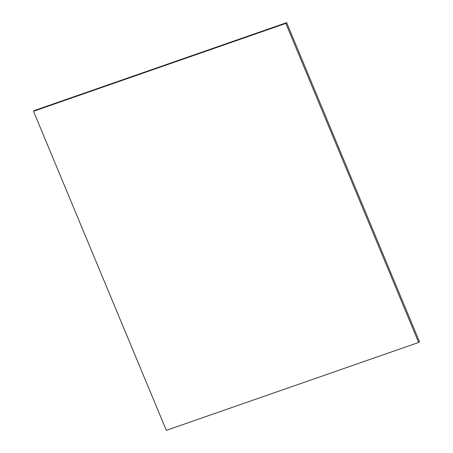 <?xml version="1.0" encoding="UTF-8"?>
<svg xmlns="http://www.w3.org/2000/svg" width="453" height="453" viewBox="0 0 453 453"><rect width="100%" height="100%" fill="white"/><g stroke="black" fill="none" stroke-linecap="round" stroke-linejoin="round"><path stroke-width="0.68" d="M166.336 430.35L33.516 111.268L34.349 110.532L286.664 22.65L419.484 341.732L418.651 342.468L166.336 430.35M418.651 342.468L285.832 23.392L33.516 111.268M285.832 23.392L286.664 22.65"/></g></svg>
